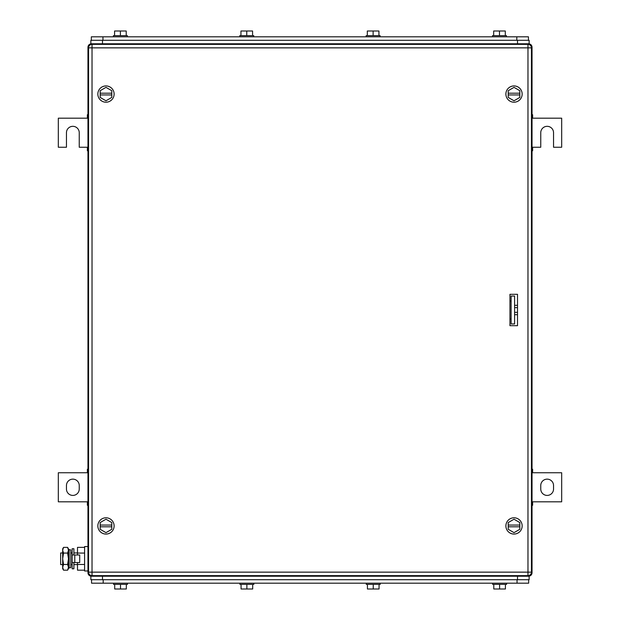 <?xml version="1.0" encoding="UTF-8"?>
<svg xmlns="http://www.w3.org/2000/svg" width="620" height="620" viewBox="0 0 620 620"><rect width="100%" height="100%" fill="white"/><g stroke="black" fill="none" stroke-linecap="round" stroke-linejoin="round"><path stroke-width="0.93" d="M532.038 505.3L532.619 505.3L532.619 501.812L561.681 501.812L561.681 472.75L532.619 472.75L532.619 469.262L532.038 469.262M532.038 504.587L532.619 504.587M532.038 501.812L532.619 501.812M532.038 469.975L532.619 469.975M532.038 472.75L532.619 472.75M553.544 489.025L553.544 485.538A6.394 6.394 0 0 0 547.15 479.144A6.394 6.394 0 0 0 540.756 485.538L540.756 489.025A6.394 6.394 0 0 0 547.15 495.419A6.394 6.394 0 0 0 553.544 489.025M87.963 469.262L87.381 469.262L87.381 472.75L58.319 472.75L58.319 501.812L87.381 501.812L87.381 505.3L87.963 505.3M87.963 469.975L87.381 469.975M87.963 472.75L87.381 472.75M87.963 504.587L87.381 504.587M87.963 501.812L87.381 501.812M66.456 485.538L66.456 489.025A6.394 6.394 0 0 0 72.85 495.419A6.394 6.394 0 0 0 79.244 489.025L79.244 485.538A6.394 6.394 0 0 0 72.85 479.144A6.394 6.394 0 0 0 66.456 485.538M532.038 150.738L532.619 150.738L532.619 147.25L540.756 147.25L540.756 132.719A6.394 6.394 0 0 1 547.15 126.325A6.394 6.394 0 0 1 553.544 132.719L553.544 147.25L561.681 147.25L561.681 118.188L532.619 118.188L532.619 114.7L532.038 114.7M532.038 150.025L532.619 150.025M532.038 147.25L532.619 147.25M532.038 115.413L532.619 115.413M532.038 118.188L532.619 118.188M87.963 114.7L87.381 114.7L87.381 118.188L58.319 118.188L58.319 147.25L66.456 147.25L66.456 132.719A6.394 6.394 0 0 1 72.85 126.325A6.394 6.394 0 0 1 79.244 132.719L79.244 147.25L87.381 147.25L87.381 150.738L87.963 150.738M87.963 115.413L87.381 115.413M87.963 118.188L87.381 118.188M87.963 150.025L87.381 150.025M87.963 147.25L87.381 147.25M509.95 300.7L511.113 301.863M509.95 319.3L511.113 318.137M531.41 47.275L532.038 47.275L532.038 572.725A3.488 3.488 0 0 1 528.55 576.212L91.45 576.212A3.488 3.488 0 0 1 87.963 572.725L87.963 47.275L88.59 47.275M90.869 43.788L90.869 40.3L90.869 43.788L91.45 43.788A3.488 3.488 0 0 0 87.963 47.275M91.45 44.415L91.45 43.788L529.131 43.788L529.131 40.3L90.869 40.3M532.038 47.275A3.488 3.488 0 0 0 528.55 43.788L528.55 44.415M531.41 572.725L532.038 572.725A3.488 3.488 0 0 1 528.55 576.212L529.131 576.212L529.131 579.7L90.869 579.7L90.869 576.212L91.45 576.212L91.45 575.585M528.434 40.3L528.434 36.812L91.334 36.812L91.334 40.3L91.334 36.812M114.584 35.65L114.584 31L126.209 31L126.209 35.65M120.396 31L120.396 35.65M113.421 36.812L113.421 35.65L127.371 35.65L127.371 36.812M240.947 35.65L240.947 31L252.572 31L252.572 35.65M246.76 31L246.76 35.65M239.785 36.812L239.785 35.65L253.735 35.65L253.735 36.812M367.311 35.65L367.311 31L378.936 31L378.936 35.65M373.124 31L373.124 35.65M366.149 36.812L366.149 35.65L380.099 35.65L380.099 36.812M493.675 35.65L493.675 31L505.3 31L505.3 35.65M499.488 31L499.488 35.65M492.512 36.812L492.512 35.65L506.463 35.65L506.463 36.812M511.113 323.95L511.113 296.05L514.6 296.05L514.6 323.95L511.113 323.95M505.881 94.07A8.138 8.138 0 0 1 514.019 85.932A8.138 8.138 0 0 1 522.156 94.07A8.138 8.138 0 0 1 514.019 102.207A8.138 8.138 0 0 1 505.881 94.07M508.206 94.938L508.206 97.425L514.019 100.781L519.831 97.425L519.831 94.938L508.206 94.938L508.206 90.706L514.019 87.35L519.831 90.706L519.831 94.938M508.206 93.194L519.831 93.194M505.881 525.931A8.138 8.138 0 0 1 514.019 517.793A8.138 8.138 0 0 1 522.156 525.931A8.138 8.138 0 0 1 514.019 534.068A8.138 8.138 0 0 1 505.881 525.931M508.206 526.806L508.206 529.294L514.019 532.65L519.831 529.294L519.831 526.806L508.206 526.806L508.206 522.575L514.019 519.219L519.831 522.575L519.831 526.806M508.206 525.062L519.831 525.062M97.844 94.07A8.138 8.138 0 0 1 105.981 85.932A8.138 8.138 0 0 1 114.119 94.07A8.138 8.138 0 0 1 105.981 102.207A8.138 8.138 0 0 1 97.844 94.07M100.169 94.938L100.169 97.425L105.981 100.781L111.794 97.425L111.794 94.938L100.169 94.938L100.169 90.706L105.981 87.35L111.794 90.706L111.794 94.938M100.169 93.194L111.794 93.194M97.844 525.931A8.138 8.138 0 0 1 105.981 517.793A8.138 8.138 0 0 1 114.119 525.931A8.138 8.138 0 0 1 105.981 534.068A8.138 8.138 0 0 1 97.844 525.931M100.169 526.806L100.169 529.294L105.981 532.65L111.794 529.294L111.794 526.806L100.169 526.806L100.169 522.575L105.981 519.219L111.794 522.575L111.794 526.806M100.169 525.062L111.794 525.062M510.051 294.306A1.163 1.163 0 0 0 509.95 294.787M509.95 325.213A1.163 1.163 0 0 0 510.051 325.694M517.506 325.694L509.95 325.694L509.95 294.306L517.506 294.306L517.506 325.694M531.456 47.856L531.456 572.144A3.488 3.488 0 0 1 527.969 575.631A3.488 3.488 0 0 0 531.456 572.144L527.969 572.144L527.969 575.631L92.031 575.631A3.488 3.488 0 0 1 88.544 572.144A3.488 3.488 0 0 0 92.031 575.631L92.031 572.144L527.969 572.144L527.969 47.856L92.031 47.856L92.031 572.144L88.544 572.144L88.544 47.856A3.488 3.488 0 0 1 92.031 44.369L92.031 47.856L88.544 47.856A3.488 3.488 0 0 1 92.031 44.369L527.969 44.369L527.969 47.856L531.456 47.856A3.488 3.488 0 0 0 527.969 44.369M91.566 579.7L91.566 583.188L528.666 583.188L528.666 579.7L528.666 583.188M366.265 584.35L366.265 583.188L366.265 584.35L380.215 584.35L380.215 583.188M492.629 584.35L492.629 583.188L492.629 584.35L506.579 584.35L506.579 583.188M505.416 584.35L505.416 589L493.791 589L493.791 584.35M499.604 589L499.604 584.35M379.053 584.35L379.053 589L367.428 589L367.428 584.35M373.24 589L373.24 584.35M252.689 584.35L252.689 589L241.064 589L241.064 584.35M246.876 589L246.876 584.35M239.901 584.35L239.901 583.188L239.901 584.35L253.851 584.35L253.851 583.188M126.325 584.35L126.325 589L114.7 589L114.7 584.35M120.513 589L120.513 584.35M113.538 584.35L113.538 583.188L113.538 584.35L127.487 584.35L127.487 583.188M517.506 314.697L514.6 314.697M517.506 305.303L514.6 305.303M517.506 312.348L514.6 312.348M517.506 307.652L514.6 307.652M62.666 552.962L60.644 552.962L60.644 564.587L62.666 564.587M70.804 552.962L72.153 552.962M73.896 552.962L77.5 552.962M70.804 564.587L72.153 564.587M73.896 564.587L77.5 564.587M84.591 570.183L77.5 570.183L77.5 562.557M77.5 554.993L77.5 547.367L84.591 547.367M84.591 553.071L77.5 553.071M84.591 564.479L77.5 564.479M87.963 546.569L84.591 546.569L84.591 570.981L87.963 570.981M63.55 547.367L62.666 550.219L62.666 548.894L63.55 547.367L67.596 547.367L68.479 548.894L68.479 568.656L67.596 570.183L68.123 569.114M62.666 550.219L62.946 548.661M62.666 550.335L63.55 553.071L62.666 558.775L62.666 550.335M63.55 564.479L62.666 567.331L62.666 558.775L63.55 564.479L67.596 564.479L68.479 567.331L67.596 570.183L63.55 570.183L62.666 567.331L62.666 568.656L63.55 570.183M63.55 553.071L67.596 553.071L68.479 558.775L67.596 564.479M67.596 547.367L68.479 550.219L67.596 553.071M74.78 562.557L79.709 562.557L79.709 554.993L72.153 554.993L72.153 562.557L74.78 562.557L74.78 554.993M73.896 554.993L73.896 548.746L72.153 548.746L72.153 568.804L73.896 568.804L73.896 562.557M70.804 554.536L70.804 567.618L69.153 567.959L69.153 549.591L70.804 549.932L70.804 554.536M69.153 549.591L68.595 552.273L68.595 565.277L69.153 567.959M88.59 572.725L87.963 572.725A3.488 3.488 0 0 0 91.45 576.212M528.55 575.585L528.55 576.212M102.959 40.3L102.959 36.812M516.809 36.812L516.809 40.3M102.494 43.788L102.494 40.3M517.506 43.788L517.506 40.3M517.041 579.7L517.041 583.188M103.191 583.188L103.191 579.7M517.506 576.212L517.506 579.7M102.494 576.212L102.494 579.7"/></g></svg>
